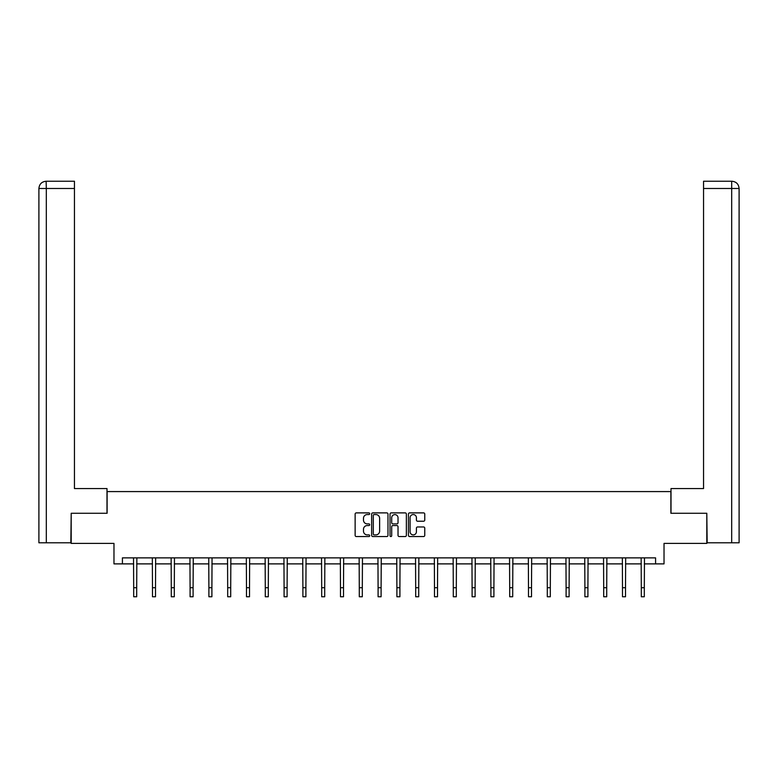 <?xml version="1.0" encoding="UTF-8"?>
<svg xmlns="http://www.w3.org/2000/svg" width="778" height="778" viewBox="0 0 778 778"><rect width="100%" height="100%" fill="white"/><g stroke="black" fill="none" stroke-linecap="round" stroke-linejoin="round"><path stroke-width="1.17" d="M369.715 513.713A0.827 0.827 0 0 0 368.889 512.887L356.324 512.887A1.186 1.186 0 0 0 355.138 514.073L355.138 535.361A1.186 1.186 0 0 0 356.324 536.548L368.889 536.548A0.827 0.827 0 0 0 369.715 535.721A0.827 0.827 0 0 0 368.889 534.894L367.265 534.894A3.783 3.783 0 0 1 363.482 531.111L363.482 529.332A3.783 3.783 0 0 1 367.265 525.549L368.889 525.549A0.827 0.827 0 0 0 369.715 524.722A0.827 0.827 0 0 0 368.889 523.895L367.265 523.895A3.783 3.783 0 0 1 363.482 520.103L363.482 518.333A3.783 3.783 0 0 1 367.265 514.55L368.889 514.55A0.827 0.827 0 0 0 369.715 513.713M423.572 521.231A1.186 1.186 0 0 0 424.759 520.044L424.759 514.073A1.186 1.186 0 0 0 423.572 512.887L409.617 512.887A1.186 1.186 0 0 0 408.431 514.073L408.431 535.361A1.186 1.186 0 0 0 409.617 536.548L423.572 536.548A1.186 1.186 0 0 0 424.759 535.361L424.759 528.145A1.186 1.186 0 0 0 423.572 526.969L417.601 526.969A1.186 1.186 0 0 0 416.415 528.145L416.415 531.724A3.161 3.161 0 0 1 413.254 534.894A3.161 3.161 0 0 1 410.084 531.724L410.084 517.71A3.161 3.161 0 0 1 413.254 514.55A3.161 3.161 0 0 1 416.415 517.71L416.415 520.044A1.186 1.186 0 0 0 417.601 521.231L423.572 521.231M122.418 563.885L122.418 557.865L655.582 557.865L655.582 563.885L664.023 563.885L664.023 543.404L706.803 543.404L706.803 513.266L670.889 513.266L670.889 491.579L107.111 491.579L107.111 513.266L71.197 513.266L71.197 543.404L113.977 543.404L113.977 563.885L133.69 563.885M387.969 514.073A1.186 1.186 0 0 0 386.783 512.887L372.827 512.887A1.186 1.186 0 0 0 371.641 514.073L371.641 535.361A1.186 1.186 0 0 0 372.827 536.548L386.783 536.548A1.186 1.186 0 0 0 387.969 535.361L387.969 514.073M391.217 512.887L405.173 512.887A1.186 1.186 0 0 1 406.359 514.073L406.359 535.361A1.186 1.186 0 0 1 405.173 536.548L399.202 536.548A1.186 1.186 0 0 1 398.025 535.361L398.025 526.735A1.186 1.186 0 0 0 396.838 525.549L392.871 525.549A1.186 1.186 0 0 0 391.694 526.735L391.694 535.721A0.827 0.827 0 0 1 390.867 536.548A0.827 0.827 0 0 1 390.031 535.721L390.031 514.073A1.186 1.186 0 0 1 391.217 512.887M136.695 563.885L152.488 563.885M155.503 563.885L171.286 563.885M174.301 563.885L190.085 563.885M193.1 563.885L208.893 563.885M211.898 563.885L227.691 563.885M230.706 563.885L246.49 563.885M249.505 563.885L265.288 563.885M268.303 563.885L284.087 563.885M287.101 563.885L302.895 563.885M305.9 563.885L321.693 563.885M324.708 563.885L340.492 563.885M343.506 563.885L359.29 563.885M362.305 563.885L378.089 563.885M381.103 563.885L396.897 563.885M399.911 563.885L415.695 563.885M418.71 563.885L434.494 563.885M437.508 563.885L453.292 563.885M456.307 563.885L472.1 563.885M475.105 563.885L490.899 563.885M493.913 563.885L509.697 563.885M512.712 563.885L528.495 563.885M531.51 563.885L547.294 563.885M550.309 563.885L566.102 563.885M569.107 563.885L584.9 563.885M587.915 563.885L603.699 563.885M606.714 563.885L622.497 563.885M625.512 563.885L641.305 563.885M644.31 563.885L655.582 563.885M374.121 514.55A0.827 0.827 0 0 0 373.294 515.376L373.294 534.068A0.827 0.827 0 0 0 374.121 534.894L375.842 534.894A3.783 3.783 0 0 0 379.625 531.111L379.625 518.333A3.783 3.783 0 0 0 375.842 514.55L374.121 514.55M398.025 517.769A3.161 3.161 0 0 0 394.854 514.608A3.161 3.161 0 0 0 391.694 517.769L391.694 522.709A1.186 1.186 0 0 0 392.871 523.895L396.838 523.895A1.186 1.186 0 0 0 398.025 522.709L398.025 517.769M133.534 557.865L133.69 587.711L136.695 587.711L136.85 557.865M133.69 587.711L133.69 596.755L136.695 596.755L136.695 587.711M106.994 513.266L106.994 488.565L74.455 488.565L74.455 188.48L46.31 188.48L46.31 542.801L70.837 542.801L71.197 513.266M46.31 542.801L38.9 542.801L38.9 188.48C39.338 184.085 41.74 181.673 46.126 181.245L74.455 181.245L74.455 188.48M47.935 181.245L74.455 181.245M38.9 188.48L46.31 188.48L46.135 181.245C41.73 181.682 39.328 184.094 38.9 188.48L38.9 470.486M671.006 513.266L671.006 488.565L703.545 488.565L703.545 181.245L731.865 181.245L703.545 181.245M739.1 470.486L739.1 188.48L739.1 542.801L707.163 542.801L706.803 513.266M730.065 181.245L731.69 181.245L731.69 188.48L703.545 188.48M731.69 542.801L731.69 188.48L739.1 188.48C738.662 184.085 736.26 181.673 731.874 181.245M152.332 557.865L152.488 587.711L155.503 587.711L155.649 557.865M152.488 587.711L152.488 596.755L155.503 596.755L155.503 587.711M171.131 557.865L171.286 587.711L174.301 587.711L174.457 557.865M171.286 587.711L171.286 596.755L174.301 596.755L174.301 587.711M189.939 557.865L190.085 587.711L193.1 587.711L193.255 557.865M190.085 587.711L190.085 596.755L193.1 596.755L193.1 587.711M208.737 557.865L208.893 587.711L211.898 587.711L212.054 557.865M208.893 587.711L208.893 596.755L211.898 596.755L211.898 587.711M227.536 557.865L227.691 587.711L230.706 587.711L230.852 557.865M227.691 587.711L227.691 596.755L230.706 596.755L230.706 587.711M246.334 557.865L246.49 587.711L249.505 587.711L249.65 557.865M246.49 587.711L246.49 596.755L249.505 596.755L249.505 587.711M265.133 557.865L265.288 587.711L268.303 587.711L268.459 557.865M265.288 587.711L265.288 596.755L268.303 596.755L268.303 587.711M283.941 557.865L284.087 587.711L287.101 587.711L287.257 557.865M284.087 587.711L284.087 596.755L287.101 596.755L287.101 587.711M302.739 557.865L302.895 587.711L305.9 587.711L306.055 557.865M302.895 587.711L302.895 596.755L305.9 596.755L305.9 587.711M321.538 557.865L321.693 587.711L324.708 587.711L324.854 557.865M321.693 587.711L321.693 596.755L324.708 596.755L324.708 587.711M340.336 557.865L340.492 587.711L343.506 587.711L343.662 557.865M340.492 587.711L340.492 596.755L343.506 596.755L343.506 587.711M359.144 557.865L359.29 587.711L362.305 587.711L362.46 557.865M359.29 587.711L359.29 596.755L362.305 596.755L362.305 587.711M377.943 557.865L378.089 587.711L381.103 587.711L381.259 557.865M378.089 587.711L378.089 596.755L381.103 596.755L381.103 587.711M396.741 557.865L396.897 587.711L399.911 587.711L400.057 557.865M396.897 587.711L396.897 596.755L399.911 596.755L399.911 587.711M415.54 557.865L415.695 587.711L418.71 587.711L418.856 557.865M415.695 587.711L415.695 596.755L418.71 596.755L418.71 587.711M434.338 557.865L434.494 587.711L437.508 587.711L437.664 557.865M434.494 587.711L434.494 596.755L437.508 596.755L437.508 587.711M453.146 557.865L453.292 587.711L456.307 587.711L456.462 557.865M453.292 587.711L453.292 596.755L456.307 596.755L456.307 587.711M471.945 557.865L472.1 587.711L475.105 587.711L475.261 557.865M472.1 587.711L472.1 596.755L475.105 596.755L475.105 587.711M490.743 557.865L490.899 587.711L493.913 587.711L494.059 557.865M490.899 587.711L490.899 596.755L493.913 596.755L493.913 587.711M509.541 557.865L509.697 587.711L512.712 587.711L512.867 557.865M509.697 587.711L509.697 596.755L512.712 596.755L512.712 587.711M528.35 557.865L528.495 587.711L531.51 587.711L531.666 557.865M528.495 587.711L528.495 596.755L531.51 596.755L531.51 587.711M547.148 557.865L547.294 587.711L550.309 587.711L550.464 557.865M547.294 587.711L547.294 596.755L550.309 596.755L550.309 587.711M565.946 557.865L566.102 587.711L569.107 587.711L569.263 557.865M566.102 587.711L566.102 596.755L569.107 596.755L569.107 587.711M584.745 557.865L584.9 587.711L587.915 587.711L588.061 557.865M584.9 587.711L584.9 596.755L587.915 596.755L587.915 587.711M603.543 557.865L603.699 587.711L606.714 587.711L606.869 557.865M603.699 587.711L603.699 596.755L606.714 596.755L606.714 587.711M622.351 557.865L622.497 587.711L625.512 587.711L625.668 557.865M622.497 587.711L622.497 596.755L625.512 596.755L625.512 587.711M641.15 557.865L641.305 587.711L644.31 587.711L644.466 557.865M641.305 587.711L641.305 596.755L644.31 596.755L644.31 587.711"/></g></svg>
